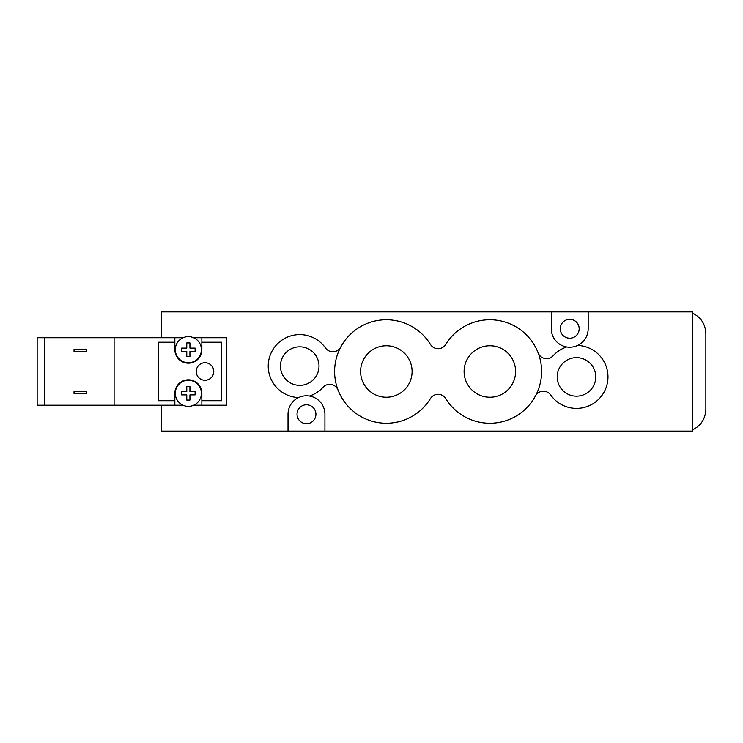 <?xml version="1.0" encoding="UTF-8"?>
<svg xmlns="http://www.w3.org/2000/svg" width="743" height="743" viewBox="0 0 743 743"><rect width="100%" height="100%" fill="white"/><g stroke="black" fill="none" stroke-linecap="round" stroke-linejoin="round"><path stroke-width="1.11" d="M201.855 400.718L201.855 393.326A13.504 13.504 0 0 0 188.351 379.822A13.504 13.504 0 0 0 174.846 393.326L174.846 400.718L158.203 400.718L158.203 342.226L174.846 342.226L174.846 349.674A13.504 13.504 0 0 0 188.351 363.178A13.504 13.504 0 0 0 201.855 349.674L201.855 342.226L221.646 342.226L221.646 400.718L201.855 400.718L201.855 405.223L226.151 405.223L226.596 337.749L226.596 405.251L193.654 405.251M183.047 405.251L161.352 405.223M161.352 405.251L161.352 431.126L288.024 431.126L288.024 414.25A18.454 18.454 0 0 1 298.575 397.579A31.503 31.503 0 0 1 272.031 351.086A31.503 31.503 0 0 1 325.471 347.947A9 9 0 0 0 340.758 347.018M538.127 352.869A9 9 0 0 0 553.182 355.693A31.503 31.503 0 0 1 566.714 346.953A18.454 18.454 0 0 1 551.278 328.75L551.278 311.874L161.352 311.874L161.352 337.721M692.346 430.002C700.9 425.776 705.395 418.903 705.85 409.374L705.85 333.626C705.432 324.078 700.928 317.205 692.346 312.998M338.065 390.131A9 9 0 0 0 323.019 387.307A31.503 31.503 0 0 1 309.487 396.047A18.454 18.454 0 0 1 324.923 414.25L324.923 431.126L692.346 431.126L692.346 311.874L588.177 311.874L588.177 328.75A18.454 18.454 0 0 1 577.627 345.421A31.503 31.503 0 0 1 604.17 391.914A31.503 31.503 0 0 1 550.73 395.053A9 9 0 0 0 535.443 395.982M579.178 328.75A9.445 9.445 0 0 1 569.723 338.204A9.445 9.445 0 0 1 560.278 328.75A9.445 9.445 0 0 1 569.723 319.304A9.445 9.445 0 0 1 579.178 328.75M315.924 414.25A9.445 9.445 0 0 1 306.478 423.696A9.445 9.445 0 0 1 297.024 414.25A9.445 9.445 0 0 1 306.478 404.796A9.445 9.445 0 0 1 315.924 414.25M464.096 371.5A25.754 25.754 0 0 1 502.723 349.201A25.754 25.754 0 0 1 502.723 393.799A25.754 25.754 0 0 1 464.096 371.5M360.596 371.5A25.754 25.754 0 0 1 399.223 349.201A25.754 25.754 0 0 1 399.223 393.799A25.754 25.754 0 0 1 360.596 371.5M557.204 376.896A19.272 19.272 0 0 1 586.116 360.206A19.272 19.272 0 0 1 586.116 393.595A19.272 19.272 0 0 1 557.204 376.896M280.455 366.104A19.272 19.272 0 0 1 309.357 349.405A19.272 19.272 0 0 1 309.357 382.794A19.272 19.272 0 0 1 280.455 366.104M566.714 346.953A18.454 18.454 0 0 0 577.627 345.421M309.487 396.047A18.454 18.454 0 0 0 298.575 397.579M445.763 398.61A9 9 0 0 0 430.429 398.61A51.75 51.75 0 0 1 352.721 410.833A51.75 51.75 0 0 1 352.721 332.167A51.75 51.75 0 0 1 430.429 344.39A9 9 0 0 0 445.763 344.39A51.75 51.75 0 0 1 523.481 332.167A51.75 51.75 0 0 1 523.481 410.833A51.75 51.75 0 0 1 445.763 398.61M551.278 311.874L588.177 311.874M324.923 431.126L288.024 431.126M205.003 380.277A8.777 8.777 0 0 1 197.397 367.116A8.777 8.777 0 0 1 212.6 367.116A8.777 8.777 0 0 1 205.003 380.277M186.772 394.904L181.598 394.904L186.772 394.904L186.772 400.078L189.929 400.078L186.772 400.078M181.598 394.904L181.598 391.747L186.772 391.747L181.598 391.747M186.772 391.747L186.772 386.574L189.929 386.574L186.772 386.574M189.929 386.574L189.929 391.747L195.103 391.747L189.929 391.747M189.929 394.904L195.103 394.904L189.929 394.904L189.929 400.078M195.103 391.747L195.103 394.904M186.772 351.253L181.598 351.253L186.772 351.253L186.772 356.426L189.929 356.426L186.772 356.426M181.598 351.253L181.598 348.096L186.772 348.096L181.598 348.096M186.772 348.096L186.772 342.922L189.929 342.922L186.772 342.922M189.929 342.922L189.929 348.096L195.103 348.096L189.929 348.096M189.929 351.253L195.103 351.253L189.929 351.253L189.929 356.426M195.103 348.096L195.103 351.253M188.351 336.625A13.049 13.049 0 0 0 179.249 359.027A13.049 13.049 0 0 0 200.443 354.587A13.049 13.049 0 0 0 188.351 336.625M188.351 406.375A13.049 13.049 0 0 1 177.048 386.797A13.049 13.049 0 0 1 199.653 386.797A13.049 13.049 0 0 1 188.351 406.375M74.049 391.524L86.652 391.524L86.652 393.771L74.049 393.771L74.049 391.524M86.652 351.476L74.049 351.476L74.049 349.229L86.652 349.229L86.652 351.476M44.496 337.721L37.15 337.721L37.15 405.223L44.496 405.223L44.496 337.721L114.097 337.721L114.097 405.223L44.496 405.223M174.846 342.226L174.846 337.721L114.097 337.721M174.846 337.721L183.112 337.721M193.589 337.721L201.855 337.721L201.855 342.226M226.151 337.721L201.855 337.721M182.982 405.223L174.846 405.223L174.846 400.718M174.846 405.223L114.097 405.223M201.855 405.223L193.709 405.223"/></g></svg>
